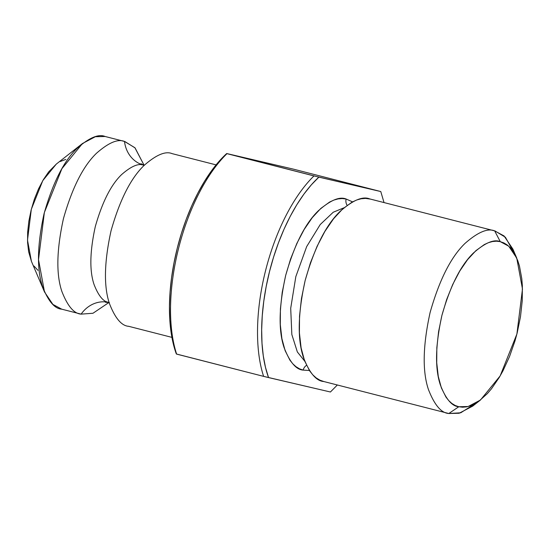 <?xml version="1.0" encoding="UTF-8"?>
<svg xmlns="http://www.w3.org/2000/svg" width="550" height="550" viewBox="0 0 550 550"><rect width="100%" height="100%" fill="white"/><g stroke="black" fill="none" stroke-linecap="round" stroke-linejoin="round"><path stroke-width="0.82" d="M61.359 309.079L81.125 314.132A29.961 26.696 103.1 0 1 108.831 302.418A29.961 26.696 -76.9 0 0 81.125 314.132L92.978 313.259L108.996 302.459L92.978 313.259L81.125 314.132C73.989 313.692 67.567 306.103 61.841 291.363C56.052 274.141 56.588 249.893 63.449 218.618C72.194 187.777 83.222 165.976 96.546 153.209C108.625 142.622 117.948 138.696 124.499 141.446L134.874 147.703L144.1 165.275L135.073 147.916L124.884 141.542L105.126 136.489L124.499 141.446A29.961 26.696 -76.9 0 0 143.859 165.213A29.961 26.696 103.1 0 1 124.499 141.446L124.884 141.542M141.047 163.742L143.859 165.213C138.648 163.027 131.237 166.148 121.626 174.57C111.031 184.724 102.259 202.063 95.301 226.586C89.849 251.453 89.423 270.738 94.029 284.433C98.581 296.161 103.689 302.197 109.361 302.548C103.689 302.197 98.581 296.161 94.029 284.433C89.423 270.738 89.849 251.453 95.301 226.586C102.259 202.063 111.031 184.724 121.626 174.57C131.237 166.148 138.648 163.027 143.859 165.213L144.224 165.303M516.759 258.122L512.909 249.109L504.041 235.929L494.67 230.89L500.273 241.649L508.736 246.208L516.759 258.122L522.473 289.025L516.897 334.036L500.129 375.953L480.446 400.036L468.16 406.512L458.803 406.746L448.8 413.511L459.154 413.256L472.739 406.092L480.446 400.036M172.095 153.629C165.543 150.879 156.221 154.797 144.134 165.392C130.817 178.159 119.783 199.959 111.045 230.794C104.184 262.068 103.647 286.323 109.436 303.538C115.156 318.278 121.584 325.875 128.721 326.315C121.584 325.875 115.156 318.278 109.436 303.538C103.647 286.323 104.184 262.068 111.045 230.794C119.783 199.959 130.817 178.159 144.134 165.392C156.221 154.797 165.543 150.879 172.095 153.629L216.067 164.876M346.143 199.024A7.535 6.71 -76.9 0 0 347.119 205.301A7.535 6.71 103.1 0 1 346.143 199.024L352.543 201.864L346.143 199.024C339.653 196.302 330.419 200.186 318.45 210.678C305.257 223.327 294.326 244.922 285.663 275.474C278.871 306.46 278.341 330.481 284.075 347.545C289.74 362.147 296.106 369.669 303.174 370.102A7.535 6.71 103.1 0 1 306.508 365.337A7.535 6.71 -76.9 0 0 303.174 370.102L299.454 368.803L295.976 366.685L292.779 363.784L289.884 360.112L285.127 350.639L281.889 338.621L280.294 324.528L280.411 308.901L282.219 292.339L285.663 275.474L290.606 258.961L296.856 243.43L304.171 229.481L312.276 217.649L320.856 208.388L329.587 202.056L333.898 200.069L338.126 198.894L342.217 198.543L346.143 199.024M343.991 207.783L333.252 212.224L320.224 224.544L306.666 246.613L295.824 276.629L290.702 308.309L291.844 334.544L297.351 351.952L304.734 361.185L297.351 351.952L291.844 334.544L290.702 308.309L295.824 276.629L306.666 246.613L320.224 224.544L333.252 212.224L343.991 207.783M495.076 230.986L369.703 198.907L495.076 230.986L505.402 237.249L514.745 253.983M476.685 402.696L460.714 412.803L448.8 413.511L323.428 381.432M384.031 202.572L380.779 191.551L313.974 175.924L226.978 153.656A127.82 58.018 104.4 0 0 176.626 354.104L263.622 376.372A127.82 58.018 -75.6 0 1 313.974 175.924A127.82 58.018 104.4 0 0 263.622 376.372L268.544 377.575A124.809 56.65 -75.6 0 1 318.89 177.127L226.696 153.532L293.494 169.159L380.779 191.551L318.89 177.127L311.3 184.883L303.909 194.123L296.828 204.703L290.159 216.473L284.006 229.254L278.451 242.853L273.584 257.07L269.479 271.7L266.186 286.522L263.766 301.311L262.254 315.851L261.663 329.931L262.006 343.331L263.285 355.864L265.478 367.331L268.544 377.575L330.426 391.999L337.343 384.993M448.8 413.511C441.258 413.043 434.459 405.02 428.409 389.428C422.29 371.216 422.854 345.572 430.107 312.496C439.354 279.888 451.021 256.829 465.107 243.327C477.888 232.127 487.74 227.982 494.67 230.89C487.74 227.982 477.888 232.127 465.107 243.327C451.021 256.829 439.354 279.888 430.107 312.496C422.854 345.572 422.29 371.216 428.409 389.428C434.459 405.02 441.258 413.043 448.8 413.511L458.803 406.746C451.983 406.319 445.844 399.066 440.371 384.973C434.837 368.507 435.353 345.324 441.904 315.425C450.264 285.945 460.811 265.107 473.543 252.897C485.1 242.777 494.01 239.023 500.273 241.649L496.485 241.189L492.532 241.526L488.455 242.66L484.289 244.578L475.867 250.69L467.589 259.627L459.766 271.047L452.705 284.508L446.676 299.489L441.904 315.425L438.584 331.698L436.837 347.683L436.728 362.766L438.268 376.365L441.389 387.956L445.981 397.107L448.772 400.641L451.859 403.446L455.214 405.487L458.803 406.746L462.591 407.206L466.544 406.869L470.621 405.735L478.988 401.129L487.382 393.573L491.487 388.768L499.311 377.348L502.954 370.844L509.527 356.551L514.958 341.021L517.172 332.97L520.493 316.697L522.239 300.712L522.349 285.629L521.778 278.609L519.441 265.952L517.688 260.439L513.095 251.288L510.304 247.754L507.217 244.949L503.862 242.907L500.273 241.649L494.67 230.89L369.703 198.907C362.773 196.006 352.921 200.152 340.141 211.351C326.054 224.854 314.387 247.906 305.14 280.521C297.887 313.596 297.323 339.24 303.442 357.452C309.492 373.038 316.291 381.067 323.833 381.535L319.859 380.139L316.147 377.884L312.737 374.784L309.643 370.872L304.569 360.752L301.111 347.93L299.413 332.881L299.53 316.202L301.462 298.519L305.14 280.521L310.413 262.893L317.082 246.311L324.899 231.419L333.548 218.79L342.712 208.904L352.027 202.146L356.634 200.021L361.137 198.77L365.509 198.399L370.514 199.114M309.389 370.487L303.174 370.102L309.389 370.487M330.426 391.999L263.622 376.372L176.344 353.98L173.278 343.736L171.091 332.269L169.812 319.736L169.462 306.336L170.053 292.256L171.572 277.716L173.993 262.928L177.279 248.105L181.383 233.482L186.251 219.258L191.806 205.659L197.966 192.878L204.634 181.115L211.716 170.528L219.106 161.294L226.696 153.532A124.809 56.65 104.4 0 0 176.344 353.98L176.626 354.104A127.82 58.018 -75.6 0 1 226.978 153.656L293.494 169.159L380.779 191.551M81.125 314.132C73.989 313.692 67.567 306.103 61.841 291.363C56.052 274.141 56.588 249.893 63.449 218.618C72.194 187.777 83.222 165.976 96.546 153.209C108.625 142.622 117.948 138.696 124.499 141.446L105.126 136.489C98.574 133.739 89.251 137.658 77.165 148.252C63.848 161.019 52.814 182.82 44.069 213.654C37.214 244.936 36.678 269.184 42.467 286.406C48.187 301.146 54.615 308.736 61.744 309.176L52.889 304.411L44.495 291.947L38.527 259.621L44.357 212.541L61.896 168.692L82.486 143.509L95.336 136.73L105.126 136.489M82.486 143.509L56.286 164.099L42.804 180.593L31.316 209.303L27.5 240.137L31.412 261.305L44.495 291.947M37.95 270.325L33.921 265.98M31.46 261.429L28.634 251.776L27.582 242.461L27.658 232.127L28.854 221.183L31.13 210.038L34.396 199.121L38.527 188.856L43.367 179.637L48.723 171.813L56.416 163.996M60.163 161.507L65.808 159.417M109.12 302.486L105.579 302.335M106.363 301.984L106.844 301.716M141.859 164.89L141.632 164.526M171.923 337.377L128.336 326.219"/></g></svg>
